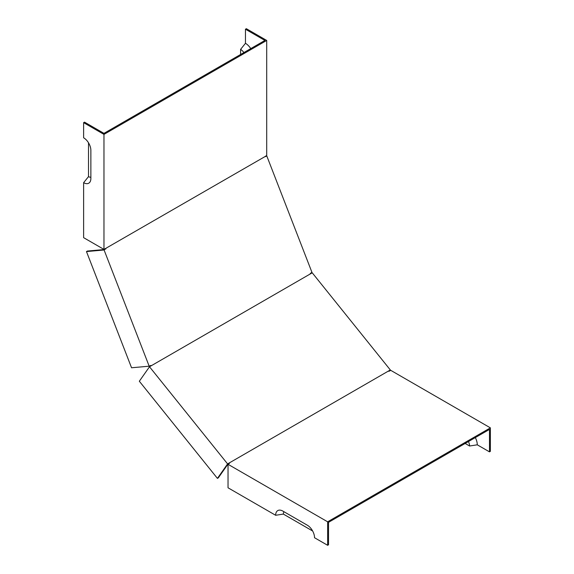 <?xml version="1.0" encoding="UTF-8"?>
<svg xmlns="http://www.w3.org/2000/svg" width="574" height="574" viewBox="0 0 574 574"><rect width="100%" height="100%" fill="white"/><g stroke="black" fill="none" stroke-linecap="round" stroke-linejoin="round"><path stroke-width="0.86" d="M390.327 369.957L227.591 463.907L149.498 366.764L312.234 272.808L390.327 369.957L389.552 371.062M264.908 156.645L103.966 249.41L103.966 134.395L266.702 40.445L266.702 155.454L264.908 156.767L266.824 156.042L311.904 272.241L310.24 273.583M151.084 365.473L149.175 366.198L104.088 249.991L105.76 248.65M150.309 365.538L150.632 366.112M149.175 366.198L131.554 367.769L86.473 251.57L87.363 251.053L104.21 249.547L105.013 248.8M284.03 511.757A6.257 3.609 60 0 0 283.348 514.089L275.649 515.28A10.239 5.912 60 0 1 280.306 510.157A10.239 5.912 60 0 1 282.889 511.104L307.298 525.196A10.239 5.912 60 0 1 314.538 537.738L327.639 545.3L327.639 521.809L490.375 427.86L390.772 370.352L388.842 371.306M227.591 463.907L217.424 478.379L218.314 477.862L228.036 464.029L229.083 463.699M88.511 142.782L88.511 176.62L83.625 182.69A10.239 5.912 60 0 0 90.391 181.219A10.239 5.912 60 0 0 90.864 178.507L90.864 150.323A10.239 5.912 60 0 0 83.625 137.782L83.625 122.657L84.522 122.14L103.966 133.362L264.908 40.445L245.464 29.217L245.464 43.308A11.509 6.644 60 0 1 250.752 48.618M327.639 545.3L328.536 544.783L328.536 522.326L489.479 429.409L489.479 451.86L490.375 451.343L490.375 427.86M103.966 134.395L83.625 122.657M86.473 251.57L104.088 249.991M229.385 462.874L228.933 463.512M327.639 521.809L228.036 464.309L229.593 463.132M475.322 437.582A11.509 6.644 60 0 1 477.274 444.814L489.479 451.86M245.464 29.217L246.361 28.7L266.702 40.445M265.475 156.164L266.824 156.042M88.511 176.62A6.257 3.609 -120 0 0 90.864 177.194M283.348 514.089L312.651 531.007M468.434 441.557A7.519 4.341 60 0 1 469.575 446.005L477.274 444.814M465.148 443.451L469.575 446.005M245.464 43.308L240.585 49.386A7.519 4.341 60 0 1 243.871 52.593M240.585 49.386L240.585 54.487M228.036 464.309L228.036 487.792L275.649 515.28M83.625 182.69L83.625 237.665L103.966 249.41M217.424 478.379L139.331 381.236L149.498 366.764M105.099 249.03L105.874 248.958"/></g></svg>
